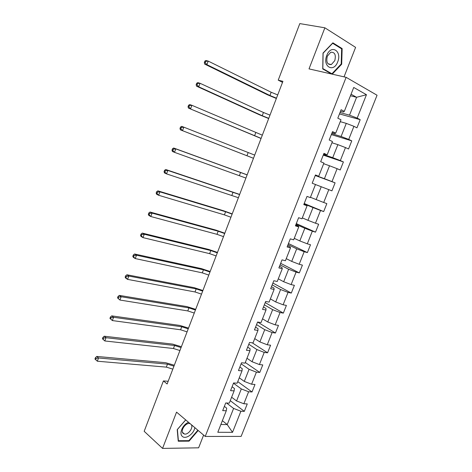 <?xml version="1.0" encoding="UTF-8"?>
<svg xmlns="http://www.w3.org/2000/svg" width="472" height="472" viewBox="0 0 472 472"><rect width="100%" height="100%" fill="white"/><g stroke="black" fill="none" stroke-linecap="round" stroke-linejoin="round"><path stroke-width="0.71" d="M344.041 76.853L355.599 47.377L324.878 27.807L299.808 23.6L278.226 80.146L282.522 82.364M241.127 436.399L377.057 95.238L346.123 77.331L205.22 436.447L241.127 436.399M205.22 436.447L176.552 412.133L162.557 448.4L198.623 447.822L203.615 435.084M340.542 111.203L343.415 111.988L344.306 111.374L341.132 109.716L337.804 118.159L340.996 119.77L335.716 133.157L332.512 131.617L329.208 140.001L332.43 141.494L327.19 154.792L323.951 153.365L320.671 161.69L323.922 163.07L318.718 176.274L315.449 174.959L312.198 183.225L315.479 184.499L310.31 197.609L307.007 196.405L303.779 204.618L307.089 205.774L301.956 218.796L298.623 217.704L295.419 225.858L298.758 226.908L293.661 239.841L290.298 238.856L287.112 246.956L290.486 247.894L285.424 260.739L282.032 259.865L278.869 267.907L282.268 268.739L277.241 281.495L273.819 280.728L270.674 288.716L274.108 289.442L269.117 302.109L265.665 301.449L262.544 309.378L266.002 310.004L261.04 322.588L257.565 322.028L254.461 329.904L257.954 330.424L253.022 342.926L249.517 342.466L246.437 350.295L249.953 350.708L245.062 363.127L241.528 362.773L238.466 370.544L242.012 370.862L237.15 383.193L233.593 382.939L230.554 390.657L234.124 390.875L229.292 403.123L225.704 402.97L222.69 410.634L226.283 410.758L217.804 432.275L232.525 432.334L227.221 424.576L233.605 408.427L226.548 403.005M344.306 111.374L353.729 87.462L366.461 94.713L357.18 118.1L360.195 119.676L339.468 113.929M232.525 432.334L240.891 411.248L244.313 411.36L247.269 403.92L243.859 403.767L248.62 391.76L252.018 391.966L254.992 384.473L251.605 384.232L256.402 372.148L259.771 372.449L262.768 364.909L259.405 364.567L264.231 352.407L267.577 352.802L270.592 345.209L267.258 344.778L272.114 332.53L275.436 333.026L278.468 325.385L275.164 324.854L280.055 312.523L283.342 313.119L286.398 305.425L283.117 304.794L288.044 292.386L291.307 293.077L294.38 285.336L291.13 284.604L296.086 272.114L299.319 272.904L302.416 265.111L299.189 264.279L304.18 251.706L307.384 252.597L310.505 244.75L307.307 243.817L312.334 231.156L315.508 232.153L318.647 224.253L315.479 223.215L320.535 210.471L323.686 211.574L326.842 203.621L323.709 202.476L328.801 189.644L331.916 190.853L335.096 182.847L331.993 181.596L337.114 168.681L340.206 169.991L343.404 161.931L340.33 160.574L345.492 147.571L348.548 148.993L351.77 140.874L348.725 139.411L353.923 126.313L356.95 127.847L360.195 119.676M168.179 381.258L163.406 380.933L167.141 383.978L282.917 81.331L278.226 80.146M335.716 133.157L334.931 133.529L332.093 132.667M340.253 121.658L346.277 123.387L341.097 136.491L331.722 133.617M353.923 126.313L346.277 123.387M348.725 139.411L341.097 136.491M327.19 154.792L323.703 153.984M331.934 142.762L337.875 144.65L332.731 157.66L323.485 154.545M345.492 147.571L337.875 144.65M340.33 160.574L332.731 157.66M318.718 176.274L315.373 175.153M323.668 163.719L329.527 165.766L324.417 178.693L315.308 175.33M337.114 168.681L329.527 165.766M331.993 181.596L324.417 178.693M315.461 184.54L321.231 186.741L316.157 199.579L310.44 197.284M328.801 189.644L321.231 186.741M323.709 202.476L316.157 199.579M307.089 205.774L303.927 204.228M304.068 203.88L313.001 207.574L307.956 220.33L302.316 217.875M320.535 210.471L313.001 207.574M315.479 223.215L307.956 220.33M298.758 226.908L298.387 226.247L295.732 225.061M296.015 224.336L304.818 228.271L299.814 240.932L294.257 238.336M312.334 231.156L304.818 228.271M307.307 243.817L299.814 240.932M290.486 247.894L290.203 247.009L287.59 245.747M288.02 244.655L296.693 248.827L291.72 261.405L286.244 258.656M304.18 251.706L296.693 248.827M299.189 264.279L291.72 261.405M282.268 268.739L282.079 267.63L279.501 266.296M280.073 264.839L288.622 269.241L283.684 281.737L278.285 278.846M296.086 272.114L288.622 269.241M291.13 284.604L283.684 281.737M274.108 289.442L274.008 288.115L271.465 286.71M272.179 284.893L280.604 289.525L275.701 301.938L270.379 298.9M288.044 292.386L280.604 289.525M283.117 304.794L275.701 301.938M266.002 310.004L265.99 308.458L263.482 306.989M264.338 304.818L272.645 309.667L267.766 321.998L262.526 318.824M280.055 312.523L272.645 309.667M275.164 324.854L267.766 321.998M257.954 330.424L258.025 328.665L255.558 327.125M256.55 324.606L264.733 329.68L259.889 341.934L254.721 338.613M272.114 332.53L264.733 329.68M267.258 344.778L259.889 341.934M249.953 350.708L250.113 348.743L247.682 347.132M248.809 344.271L256.874 349.563L252.06 361.735L246.974 358.277M264.231 352.407L256.874 349.563M259.405 364.567L252.06 361.735M242.012 370.862L242.254 368.685L239.859 367.009M241.121 363.806L249.068 369.316L244.29 381.406L239.269 377.812M256.402 372.148L249.068 369.316M251.605 384.232L244.29 381.406M234.124 390.875L234.448 388.491L232.088 386.757M233.481 383.217L241.31 388.934L236.56 400.946L231.622 397.217M248.62 391.76L241.31 388.934M243.859 403.767L236.56 400.946M226.283 410.758L226.69 408.174L224.365 406.368M222.371 420.688L227.221 424.576L220.872 424.481M240.891 411.248L233.605 408.427M162.557 448.4L144.178 431.308L163.406 380.933M324.878 27.807L309.018 68.894L346.123 77.331M350.46 95.757L356.59 97.291L351.068 94.217M340.011 112.554L349.528 115.168L356.59 97.291L366.461 94.713M357.18 118.1L349.528 115.168M244.313 411.36L230.259 400.669M252.018 391.966L237.758 381.647M259.771 372.449L245.304 362.508M267.577 352.802L252.249 342.825M275.436 333.026L257.565 322.028M283.342 313.119L265.211 302.593M291.307 293.077L272.91 283.035M299.319 272.904L280.663 263.346M307.384 252.597L288.457 243.534M315.508 232.153L296.31 223.592M323.686 211.574L304.21 203.52M335.096 182.847L315.237 175.507M343.404 161.931L323.261 155.117M351.77 140.874L331.338 134.591M185.685 419.873L177.212 429.644L178.245 441.22L189.071 441.143L198.205 430.493M332.241 74.175L341.693 64.192L342.147 48.586L332.872 42.822L323.019 53.065L322.73 68.941L331.668 74.045M188.523 440.659L189.071 441.143M340.784 48.327L342.147 48.586M341.12 64.074L341.693 64.192M172.823 369.128L166.35 367.127L97.344 361.216L94.943 359.021L95.657 359.64L96.135 358.348L95.421 357.729L94.943 359.021M173.956 366.154L167.483 364.148L98.536 357.977L97.344 361.216L95.657 359.64M96.135 358.348L98.536 357.977L96.76 356.431L165.631 362.702L174.31 365.228M96.76 356.431L95.421 357.729M188.57 422.322C182.929 424.216 178.764 433.396 182.227 436.281C185.455 439.833 194.01 433.874 194.812 427.614M190.24 423.738L189.596 423.555C185.508 422.593 180.08 430.83 183.142 433.373L184.458 434.033C188.263 434.983 193.603 427.691 191.331 424.664M197.857 430.198L188.888 440.653L178.398 440.724L177.401 429.514L185.726 419.909M326.795 55.395C322.193 66.599 333.68 73.136 337.687 61.885C342.33 50.982 330.984 43.914 326.795 55.395M327.332 56.186C326.01 62.044 327.356 64.829 331.362 64.54L334.79 60.628C336.141 54.752 334.778 51.973 330.713 52.286L327.332 56.186M341.645 48.864L341.203 63.98L331.934 73.779L322.836 68.576L323.113 53.2L332.654 43.282L341.645 48.864M330.719 73.502L331.934 73.779M179.926 350.548L173.448 348.507L104.825 340.961L102.418 338.772L103.138 339.368L103.616 338.064L102.896 337.468L102.418 338.772M181.071 347.563L174.593 345.51L106.029 337.704L104.825 340.961L103.138 339.368M103.616 338.064L106.029 337.704L104.218 336.217L172.711 344.123L181.395 346.719M104.218 336.217L102.896 337.468M187.077 331.863L180.593 329.775L112.36 320.571L109.935 318.382L110.672 318.954L111.156 317.644L110.418 317.072L109.935 318.382M188.228 328.854L181.744 326.76L113.569 317.29L112.36 320.571L110.672 318.954M111.156 317.644L113.569 317.29L111.728 315.874L179.832 325.426L188.517 328.093M111.728 315.874L110.418 317.072M194.269 313.054L187.779 310.924L119.941 300.044L117.51 297.856L118.254 298.404L118.743 297.083L117.994 296.54L117.51 297.856M195.426 310.033L188.936 307.892L121.162 296.74L119.941 300.044L118.254 298.404M118.743 297.083L121.162 296.74L119.292 295.389L187 306.611L195.685 309.355M119.292 295.389L117.994 296.54M201.509 294.133L195.013 291.956L127.576 279.377L125.676 278.079L125.133 277.194L125.894 277.713L126.384 276.38L125.623 275.86L125.133 277.194M202.671 291.088L196.175 288.899L128.809 276.049L127.576 279.377L125.894 277.713M126.384 276.38L128.809 276.049L126.903 274.763L194.21 287.678L202.901 290.492M126.903 274.763L125.623 275.86M208.795 275.093L202.293 272.863L135.263 258.567L133.334 257.334L132.809 256.385L133.582 256.874L134.077 255.535L133.305 255.045L132.809 256.385M209.963 272.025L203.462 269.795L136.502 255.216L135.263 258.567L133.582 256.874M134.077 255.535L136.502 255.216L134.567 254.001L201.467 268.627L210.158 271.518M134.567 254.001L133.305 255.045M216.123 255.93L209.621 253.653L143.004 237.617L141.04 236.454L140.538 235.434L141.323 235.9L141.824 234.549L141.034 234.088L140.538 235.434M217.303 252.844L210.795 250.567L144.255 234.242L143.004 237.617L141.323 235.9M141.824 234.549L144.255 234.242L142.279 233.091L208.772 249.458L217.462 252.426M142.279 233.091L141.034 234.088M223.498 236.643L216.99 234.324L150.804 216.518L148.804 215.427L148.32 214.341L149.123 214.778L149.624 213.421L148.822 212.984L148.32 214.341M224.69 233.546L218.176 231.215L152.055 213.12L150.804 216.518L149.123 214.778M149.624 213.421L152.055 213.12L150.049 212.04L216.123 230.165L224.814 233.209M150.049 212.04L148.822 212.984M230.926 217.238L224.406 214.872L158.651 195.272L156.615 194.252L156.155 193.101L156.97 193.508L157.477 192.139L156.663 191.738L156.155 193.101M232.118 214.117L225.604 211.745L159.914 191.856L158.651 195.272L156.97 193.508M157.477 192.139L159.914 191.856L157.872 190.847L223.516 210.748L232.212 213.875M157.872 190.847L156.663 191.738M238.395 197.709L166.551 173.885L164.486 172.935L164.049 171.714L164.875 172.091L165.383 170.716L164.557 170.339L164.049 171.714M239.599 194.57L167.825 170.445L166.551 173.885L164.875 172.091M165.383 170.716L167.825 170.445L165.749 169.501L239.652 194.417M165.749 169.501L164.557 170.339M245.912 178.056L174.51 152.344L172.404 151.465L171.991 150.179L172.835 150.527L173.348 149.14L172.504 148.792L171.991 150.179M247.121 174.894L175.79 148.881L174.51 152.344L172.835 150.527M173.348 149.14L175.79 148.881L173.678 148.013L247.145 174.835M173.678 148.013L172.504 148.792M253.482 158.279L180.387 129.847L253.47 158.297M254.697 155.099L183.815 127.163L182.522 130.655L180.847 128.815L181.366 127.416L180.505 127.098L179.991 128.49L180.847 128.815M180.505 127.098L181.667 126.372L183.815 127.163L181.366 127.416M179.991 128.49L180.387 129.847M261.093 138.373L188.417 108.082L261.051 138.485M262.32 135.169L191.892 105.297L190.594 108.814L188.918 106.943L189.437 105.539L188.57 105.25L188.051 106.654L188.918 106.943M188.57 105.25L189.709 104.578L191.892 105.297L189.437 105.539M188.051 106.654L188.417 108.082M268.757 118.336L262.22 115.723L198.718 86.819L196.505 86.164L259.983 115.026L268.68 118.543M269.99 115.115L263.453 112.489L200.028 83.278L198.718 86.819L197.048 84.919L197.573 83.503L196.682 83.249L196.163 84.659L197.048 84.919M196.682 83.249L197.809 82.635L200.028 83.278L197.573 83.503M196.163 84.659L196.505 86.164M276.474 98.176L269.925 95.503L206.901 64.664L204.653 64.086L267.659 94.872L276.356 98.477M277.713 94.931L271.17 92.252L208.223 61.1L206.901 64.664L205.232 62.741L205.762 61.319L204.86 61.089L204.335 62.516L205.232 62.741M204.86 61.089L205.963 60.534L208.223 61.1L205.762 61.319M204.335 62.516L204.653 64.086M166.35 367.127L167.483 364.148M173.448 348.507L174.593 345.51M180.593 329.775L181.744 326.76M187.779 310.924L188.936 307.892M195.013 291.956L196.175 288.899M202.293 272.863L203.462 269.795M209.621 253.653L210.795 250.567M216.99 234.324L218.176 231.215M224.406 214.872L225.604 211.745M231.876 195.296L233.074 192.145M239.387 175.59L240.596 172.422M246.95 155.76L248.166 152.574M254.561 135.806L255.783 132.597M262.22 115.723L263.453 112.489M269.925 95.503L271.17 92.252M182.481 432.311L184.458 434.033M328.075 63.832L331.362 64.54"/></g></svg>
